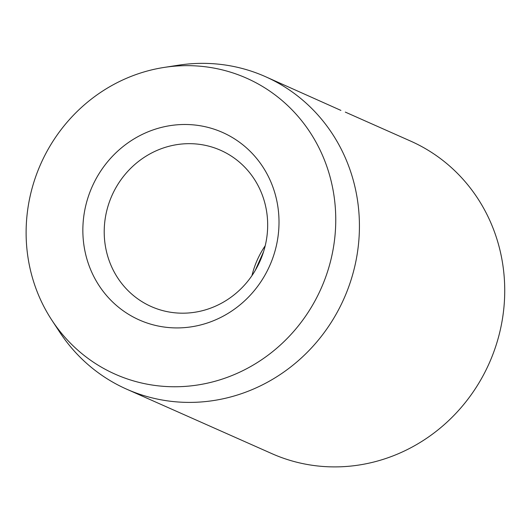 <?xml version="1.0" encoding="UTF-8"?>
<svg xmlns="http://www.w3.org/2000/svg" width="531" height="531" viewBox="0 0 531 531"><rect width="100%" height="100%" fill="white"/><g stroke="black" fill="none" stroke-linecap="round" stroke-linejoin="round"><path stroke-width="0.8" d="M335.068 234.901A161.935 153.386 -66.1 0 0 163.979 67.45A161.935 153.386 -66.1 0 0 26.802 217.518A161.935 153.386 -66.1 0 0 51.826 320.127A161.935 153.386 -66.1 0 0 218.506 380.269A161.935 153.386 -66.1 0 0 335.068 234.901M163.979 67.45L178.064 65.26A170.975 161.948 113.9 0 1 265.327 76.603A170.975 161.948 113.9 0 1 358.704 242.056A170.975 161.948 113.9 0 1 126.604 389.15A170.975 161.948 113.9 0 1 59.645 332.048L51.826 320.127M278.576 231.715A102.583 97.173 113.9 0 1 171.692 327.773A102.583 97.173 113.9 0 1 83.287 220.704A102.583 97.173 113.9 0 1 190.178 124.639A102.583 97.173 113.9 0 1 278.576 231.715M104.574 223.843A85.491 80.977 -66.1 0 0 151.262 306.566A85.491 80.977 -66.1 0 0 267.312 233.016A85.491 80.977 -66.1 0 0 220.624 150.293A85.491 80.977 -66.1 0 0 104.574 223.843M340.902 110.402L265.327 76.603M345.303 112.101L410.629 141.1A170.975 161.948 113.9 0 1 504.005 306.546A170.975 161.948 113.9 0 1 271.899 453.647L126.604 389.15M251.973 275.596A85.491 80.977 113.9 0 1 265.215 245.753M263.608 251.594L255.219 270.485"/></g></svg>

